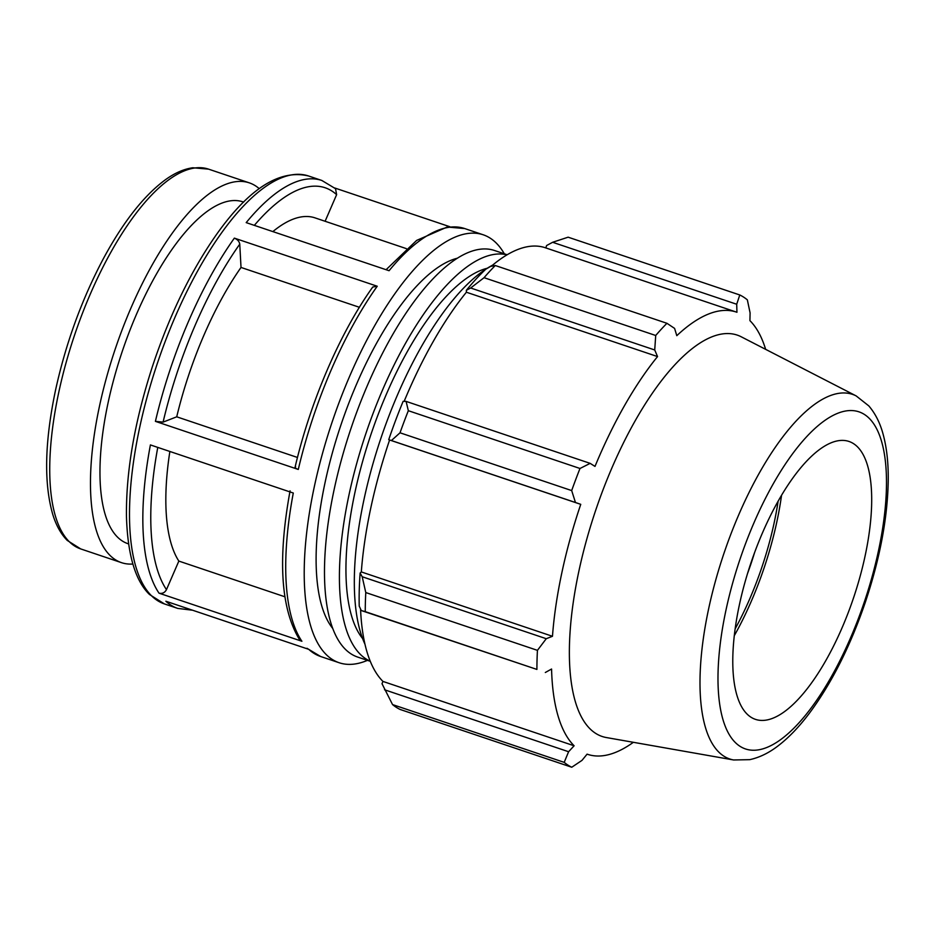 <?xml version="1.0" encoding="UTF-8"?>
<svg xmlns="http://www.w3.org/2000/svg" width="935" height="935" viewBox="0 0 935 935"><rect width="100%" height="100%" fill="white"/><g stroke="black" fill="none" stroke-linecap="round" stroke-linejoin="round"><path stroke-width="1.4" d="M507.144 254.752L494.545 250.51A214.489 79.276 108.6 0 0 334.134 489.554A214.489 79.276 108.6 0 0 357.673 657.071L370.283 661.314M507.015 254.834A214.489 79.276 108.6 0 0 349.059 494.58A214.489 79.276 108.6 0 0 370.225 661.174M487.264 268.252A200.686 74.169 108.6 0 0 354.973 492.277A200.686 74.169 108.6 0 0 362.605 638.547M492.558 265.178A214.489 79.276 108.6 0 0 363.972 499.606A214.489 79.276 108.6 0 0 364.966 644.192M259.252 188.671A200.359 74.052 108.6 0 0 249.318 182.863A200.359 74.052 108.6 0 0 99.484 406.164A200.359 74.052 108.6 0 0 121.468 562.648A200.359 74.052 108.6 0 0 132.887 564.027M295.074 467.243C310.397 401.489 340.024 332.673 372.761 287.022L377.237 286.239L234.358 238.133C237.502 239.442 239.302 241.464 239.757 244.164L241.02 267.445A188.145 69.541 108.6 0 0 176.727 416.811L297.47 457.46M176.727 416.811L163.087 422.117L155.409 421.358L298.288 469.452C295.308 468.341 294.42 467.43 295.635 466.74M504.316 253.806A225.779 83.449 108.6 0 0 483.22 234.79A225.779 83.449 108.6 0 0 395.739 292.468A225.779 83.449 108.6 0 0 308.889 516.202A225.779 83.449 108.6 0 0 339.148 662.74A225.779 83.449 108.6 0 0 367.443 660.355M306.949 648.282L320.647 656.51A225.779 83.449 -71.4 0 1 308.737 649.334L165.857 601.228A225.779 83.449 108.6 0 0 177.767 608.416L164.431 603.928A225.779 83.449 -71.4 0 1 134.172 457.379A225.779 83.449 -71.4 0 1 221.011 233.645A225.779 83.449 -71.4 0 1 308.492 175.967L321.839 180.467A225.779 83.449 108.6 0 0 246.197 222.623L389.077 270.718A225.779 83.449 -71.4 0 1 464.718 228.561L483.22 234.79M449.899 226.749L334.73 187.982M169.866 451.476A188.145 69.541 108.6 0 0 178.842 561.082L166.465 589.646C164.77 592.732 162.293 593.912 159.02 593.176L301.9 641.27L299.387 639.376C280.734 608.545 277.625 559.025 290.072 490.828M301.9 641.27A225.779 83.449 -71.4 0 1 293.286 493.025L150.406 444.92A225.779 83.449 108.6 0 0 159.02 593.176M321.839 180.467L335.536 188.695L336.623 194.667L325.1 221.268M359.379 307.288L241.02 267.445M178.842 561.082L284.836 596.764M406.363 248.628L315.001 217.867A188.145 69.541 108.6 0 0 272.856 231.599M457.425 258.2A200.686 74.169 108.6 0 0 396.744 310.841A200.686 74.169 108.6 0 0 325.135 482.238A200.686 74.169 108.6 0 0 332.767 628.495M392.548 704.581L564.202 762.364A250.86 92.717 108.6 0 0 571.764 767.238L400.11 709.455A250.86 92.717 -71.4 0 1 392.548 704.581L382.006 683.707L382.953 681.428A233.306 86.23 -71.4 0 1 360.559 609.001M360.139 573.038A235.807 87.154 108.6 0 0 359.227 606.125L361.272 610.543L365.258 611.642A250.86 92.717 -71.4 0 1 365.784 592.556L362.196 576.743L360.139 573.038L361.319 571.928A233.306 86.23 -71.4 0 1 389.603 439.988L391.403 440.549L400.028 432.8A250.86 92.717 -71.4 0 1 408.338 410.699L406.106 401.395L403.125 401.349A235.807 87.154 108.6 0 0 388.726 439.672M404.142 401.36A233.306 86.23 -71.4 0 1 466.39 292.223L466.343 290.317L470.667 288.003L484.061 277.695A250.86 92.717 -71.4 0 1 495.281 265.517L490.536 266.44L485.803 269.198A235.807 87.154 108.6 0 0 466.343 290.317M491.249 266.288A233.306 86.23 -71.4 0 1 545.304 247.752L736.453 312.103A233.306 86.23 108.6 0 0 676.8 335.677L674.591 328.395L666.935 323.3A250.86 92.717 108.6 0 0 655.715 335.49L484.061 277.695M545.806 247.915L546.601 245.543L552.632 242.282L568.129 237.186L739.784 294.969A250.86 92.717 108.6 0 1 747.346 299.854L750.092 312.886L749.928 320.647A233.306 86.23 108.6 0 1 765.648 349.351M495.281 265.517L666.935 323.3M470.667 288.003L654.722 349.97L657.55 356.574A233.306 86.23 108.6 0 0 594.999 466.413L590.16 463.363L406.106 401.395M408.338 410.699L579.992 468.482L590.16 463.363M361.319 571.928L552.468 636.291L546.262 638.71L362.196 576.743M365.784 592.556L537.438 650.351L546.262 638.71M382.953 681.428L574.113 745.779L568.597 751.728L384.53 689.773M564.202 762.364L568.597 751.728M735.144 628.869A155.409 57.432 108.6 0 0 778.107 501.253M754.487 552.901A146.608 54.183 -71.4 0 1 747.568 573.459M734.291 635.683A161.72 59.77 108.6 0 0 781.543 495.316M391.403 440.549L575.457 502.504L571.682 490.583L400.028 432.8M389.603 439.988L580.752 504.339A233.306 86.23 108.6 0 0 561.982 572.115A233.306 86.23 108.6 0 0 552.468 636.291M575.457 502.504L580.752 504.339M856.168 395.914L741.291 336.822A211.742 78.259 108.6 0 0 578.894 571.098A211.742 78.259 108.6 0 0 606.383 737.551L733.613 759.968L749.718 759.664C759.688 757.49 769.365 752.722 778.75 745.347C789.28 737.154 799.6 726.32 809.687 712.832C831.729 682.994 850.219 646.33 865.132 602.841C880.057 558.347 887.759 517.172 888.25 479.316C888.355 462.661 886.731 447.935 883.353 435.149C880.349 423.485 875.499 413.738 868.814 405.907L856.168 395.914A192.365 71.095 108.6 0 0 708.648 608.755A192.365 71.095 108.6 0 0 733.613 759.968M537.438 650.351A250.86 92.717 108.6 0 0 536.912 669.425L365.258 611.642M361.272 610.543L536.912 669.425M545.327 672.499L551.568 669.028A233.306 86.23 108.6 0 0 574.113 745.779M587.075 754.148L587.577 754.323A233.306 86.23 108.6 0 1 587.087 754.148L581.991 760.377L571.764 767.238M587.577 754.323A233.306 86.23 108.6 0 0 633.357 742.308M552.632 242.282L736.698 304.249L739.784 294.969M736.698 304.249L736.955 312.278A233.306 86.23 108.6 0 0 736.453 312.103M654.722 349.97L655.715 335.49M579.992 468.482A250.86 92.717 108.6 0 0 571.682 490.583M466.39 292.223L657.55 356.574M739.375 604.863A146.608 54.183 108.6 0 0 758.402 720.114A146.608 54.183 108.6 0 0 853.597 597.699A146.608 54.183 108.6 0 0 851.808 442.652A146.608 54.183 108.6 0 0 739.375 604.863M243.649 202.089L242.925 201.855A180.326 66.642 108.6 0 0 108.074 402.821A180.326 66.642 108.6 0 0 127.861 543.656L128.574 543.901M208.575 169.141L192.774 167.762C183.798 169.036 174.623 173.069 165.25 179.859C143.698 195.777 122.976 222.214 103.107 259.17C81.614 299.854 65.754 343.542 55.516 390.246C44.716 441.706 43.781 483.033 52.699 514.203C56.053 525.236 60.892 533.978 67.238 540.418L80.726 548.927A200.359 74.052 -71.4 0 1 58.741 392.455A200.359 74.052 -71.4 0 1 208.575 169.141L249.318 182.863M234.358 238.133A225.779 83.449 108.6 0 0 155.409 421.358M163.087 422.117A219.912 81.275 -71.4 0 1 239.757 244.164M298.288 469.452A225.779 83.449 -71.4 0 1 377.237 286.239M254.343 225.358A219.912 81.275 -71.4 0 1 336.623 194.667M166.465 589.646A219.912 81.275 -71.4 0 1 157.77 447.397M725.981 610.076A177.849 65.731 -71.4 0 1 871.42 420.75A177.849 65.731 -71.4 0 1 809.313 710.425A177.849 65.731 -71.4 0 1 725.981 610.076M80.726 548.927L121.468 562.648M320.647 656.51L339.148 662.74M177.767 608.416L192.587 610.228M386.085 269.712L416.648 240.412L447.199 227.03L464.718 228.561M164.431 603.928L149.471 594.473C135.318 580.799 127.651 554.852 126.459 516.611C125.945 471.567 134.64 421.416 152.534 366.169C169.702 314.616 191.067 270.659 216.639 234.299C249.119 188.531 279.729 169.083 308.492 175.967"/></g></svg>
